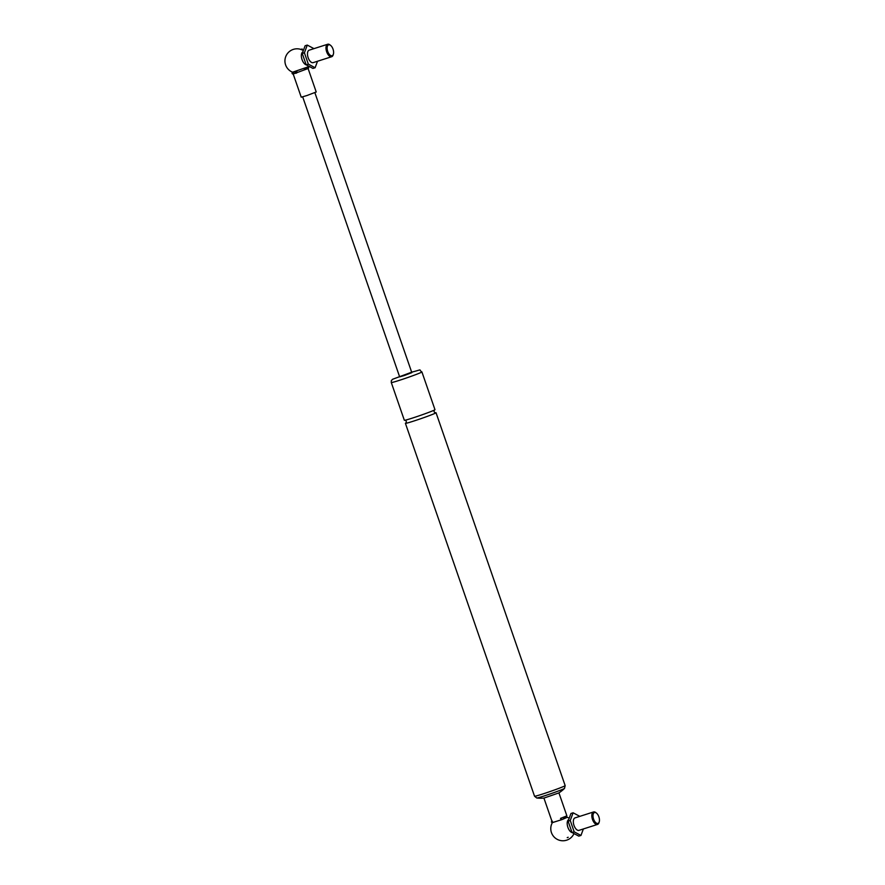 <?xml version="1.0" encoding="UTF-8"?>
<svg xmlns="http://www.w3.org/2000/svg" width="885" height="885" viewBox="0 0 885 885"><rect width="100%" height="100%" fill="white"/><g stroke="black" fill="none" stroke-linecap="round" stroke-linejoin="round"><path stroke-width="1.33" d="M303.101 50.401A12.136 12.136 0 0 0 302.537 50.102L300.878 49.416A12.136 12.136 0 0 0 284.937 60.512A12.136 12.136 0 0 0 292.581 72.205L307.471 67.083L307.051 68.034L307.56 66.983M293.167 73.92L301.221 97.184L306.863 95.558L316.222 91.985L308.091 68.521L296.375 72.858M558.922 792.883L566.876 815.848L560.57 818.371M567.042 817.408L562.417 819.422M561.577 819.731L552.417 822.574M536.764 798.005L536.764 798.005A14.724 0.597 -19.1 0 0 550.813 793.712A14.724 0.597 -19.1 0 0 564.508 788.402L565.161 785.626A16.207 0.653 160.9 0 1 563.192 786.654A16.207 0.653 160.9 0 1 546.067 792.905A16.207 0.653 160.9 0 1 534.54 796.234L536.764 798.005A33.774 33.774 0 0 0 544.043 798.06L558.822 792.938A33.774 33.774 0 0 0 564.508 788.402M435.298 412.775A16.207 0.653 160.9 0 1 436.028 412.731A16.207 0.653 160.9 0 1 434.059 413.76A16.207 0.653 160.9 0 1 416.935 420.01A16.207 0.653 160.9 0 1 405.407 423.329A16.207 0.653 160.9 0 1 406.016 422.919M421.902 371.932L434.977 409.666A16.207 0.653 160.9 0 1 432.997 410.695A16.207 0.653 160.9 0 1 415.873 416.946A16.207 0.653 160.9 0 1 404.345 420.275L391.281 382.53A16.207 0.653 -19.1 0 0 402.808 379.211A16.207 0.653 -19.1 0 0 419.933 372.961A16.207 0.653 -19.1 0 0 421.902 371.932C417.842 369.476 423.937 369.034 412.1 372.054L411.658 372.187M314.861 92.66L411.824 372.651L404.235 375.55L399.655 376.866L302.692 96.874M572.141 832.608A6.914 3.474 -107.7 0 1 567.683 826.667A6.914 3.474 -107.7 0 1 568.447 819.72M306.298 64.893A6.914 3.474 -107.7 0 1 301.84 58.952A6.914 3.474 -107.7 0 1 302.604 52.016M330.238 45.113A6.549 3.286 72.3 0 0 329.895 44.825A6.549 3.286 72.3 0 0 327.693 44.25L309.197 50.168A6.549 3.286 72.3 0 0 309.053 50.224A6.549 3.286 72.3 0 0 308.102 57.558A6.549 3.286 72.3 0 0 313.179 62.636A6.549 3.286 72.3 0 0 313.323 62.581M313.965 48.642L307.272 45.08L304.407 52.801L308.323 64.118L315.115 67.736L317.516 61.253M315.115 67.736L312.958 68.422L306.177 64.815L302.261 53.487L305.115 45.766L307.272 45.08M308.323 64.118L306.177 64.815M302.261 53.487L304.407 52.801M328.512 44.87A5.708 2.876 -107.7 0 1 330.548 45.334A5.708 2.876 -107.7 0 1 333.38 54.184A5.708 2.876 -107.7 0 1 328.357 52.879A5.708 2.876 -107.7 0 1 328.512 44.87M327.693 44.25A6.549 3.286 72.3 0 0 327.55 44.305A6.549 3.286 72.3 0 0 326.609 51.629A6.549 3.286 72.3 0 0 331.687 56.717A6.549 3.286 72.3 0 0 331.831 56.662A6.549 3.286 72.3 0 0 333.136 54.97A6.549 3.286 72.3 0 0 333.247 54.538M596.081 812.817A6.549 3.286 72.3 0 0 595.738 812.541A6.549 3.286 72.3 0 0 593.536 811.965L575.04 817.884A6.549 3.286 72.3 0 0 574.896 817.939A6.549 3.286 72.3 0 0 573.945 825.262A6.549 3.286 72.3 0 0 579.022 830.351A6.549 3.286 72.3 0 0 579.177 830.296M579.808 816.357L573.115 812.795L570.25 820.506L574.177 831.834L580.958 835.44L583.359 828.968M580.958 835.44L578.801 836.126L572.02 832.519L568.104 821.192L570.958 813.481L573.115 812.795M574.177 831.834L572.02 832.519M568.104 821.192L570.25 820.506M594.355 812.585A5.708 2.876 -107.7 0 1 596.39 813.038A5.708 2.876 -107.7 0 1 599.233 821.888A5.708 2.876 -107.7 0 1 594.211 820.583A5.708 2.876 -107.7 0 1 594.355 812.585M593.536 811.965A6.549 3.286 72.3 0 0 593.392 812.01A6.549 3.286 72.3 0 0 592.452 819.344A6.549 3.286 72.3 0 0 597.53 824.422A6.549 3.286 72.3 0 0 597.674 824.366A6.549 3.286 72.3 0 0 598.979 822.674A6.549 3.286 72.3 0 0 599.09 822.253M295.546 73.212L295.059 71.685L292.559 72.437A0.796 0.675 74.6 0 0 292.979 73.975L295.546 73.212C297.758 73.521 297.061 70.435 295.911 71.331L292.88 72.183L293.588 72.703M300.823 49.483L302.161 48.996L300.767 49.46M562.041 819.499L560.537 818.359L561.068 819.864L552.749 822.519L551.377 822.054L551.853 820.981M562.572 819.344L561.057 819.864M568.203 837.276L567.219 837.641M411.669 372.198L392.531 379.3L391.325 380.694L391.281 382.53M304.263 69.561L307.781 68.554L307.029 67.647A0.796 0.796 123.7 0 0 308.489 68.2A0.796 0.796 123.7 0 0 308.268 67.094L307.847 66.961M306.896 67.282L307.294 68.355M307.427 67.105L308.312 66.773C309.031 67.116 308.71 67.658 307.372 68.422L307.792 68.554M563.568 818.415L567.097 817.408L566.621 816.014M405.407 423.329L534.54 796.234M436.028 412.731L565.161 785.626M435.409 412.775L435.42 412.775C434.059 412.366 433.738 411.437 434.458 410.009M404.965 420.22C406.326 420.64 406.646 421.559 405.927 422.986L405.927 422.986M543.921 798.071L551.875 821.037M568.944 818.116A12.136 12.136 0 0 0 567.396 817.364M552.395 822.585A12.136 12.136 0 0 0 557.307 839.4A12.136 12.136 0 0 0 573.9 833.781M304.54 63.82L305.712 63.808M301.464 54.228L302.294 53.653M313.179 62.636L331.687 56.717M330.548 45.334L329.895 44.825M333.38 54.184L333.136 54.97M570.383 831.524L571.555 831.524M567.318 821.944L568.137 821.357M579.022 830.351L597.53 824.422M596.39 813.038L595.738 812.541M599.233 821.888L598.979 822.674M295.059 71.685L296.11 71.309L296.398 72.858M292.094 73.267L292.526 72.183M308.268 67.094L307.062 67.99L306.796 67.293M302.161 48.996L302.559 50.157M308.069 66.076L308.312 66.773M566.677 816.003L566.688 817.286M552.649 822.364L552.174 820.992"/></g></svg>
